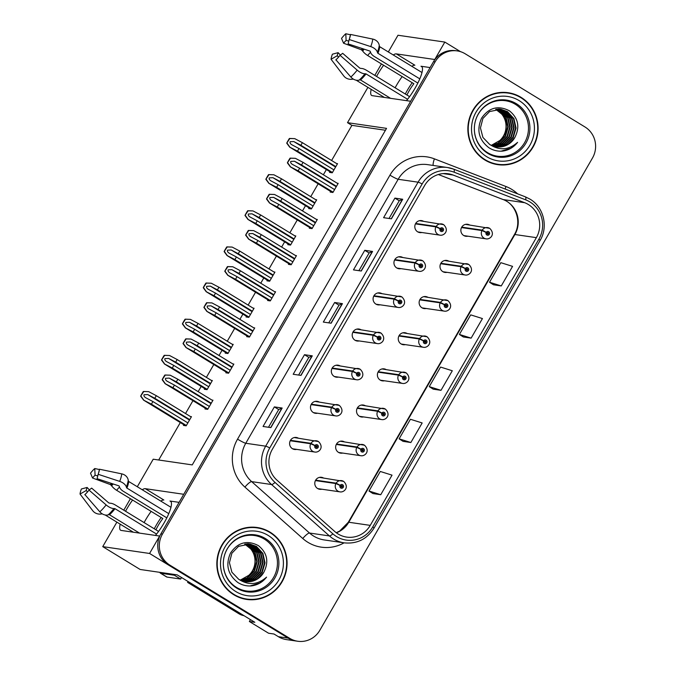 <?xml version="1.0" encoding="UTF-8"?>
<svg xmlns="http://www.w3.org/2000/svg" width="675" height="675" viewBox="0 0 675 675"><rect width="100%" height="100%" fill="white"/><g stroke="black" fill="none" stroke-linecap="round" stroke-linejoin="round"><path stroke-width="1.01" d="M179.086 502.352L169.965 501.027A24.224 5.839 121.4 0 1 170.539 501.23A24.224 5.839 121.4 0 1 164.152 522.813A24.224 5.839 121.4 0 1 155.444 535.435M406.468 100.642A24.224 5.839 -58.6 0 0 415.176 88.028A24.224 5.839 -58.6 0 0 421.563 66.437A24.224 5.839 -58.6 0 0 420.989 66.234L422.002 66.859M360.889 329.704A6.058 5.847 98.3 0 0 352.544 333.037A6.058 5.847 98.3 0 0 359.243 340.942M340.014 365.85A6.058 5.847 98.3 0 0 331.678 369.183A6.058 5.847 98.3 0 0 338.377 377.089M381.755 293.566A6.058 5.847 98.3 0 0 373.418 296.899A6.058 5.847 98.3 0 0 380.118 304.796M402.621 257.42A6.058 5.847 98.3 0 0 394.284 260.752A6.058 5.847 98.3 0 0 400.984 268.658M423.495 221.273A6.058 5.847 98.3 0 0 415.15 224.606A6.058 5.847 98.3 0 0 421.85 232.512M319.148 401.996A6.058 5.847 98.3 0 0 310.812 405.329A6.058 5.847 98.3 0 0 317.512 413.235M344.334 441.83A6.058 5.847 98.3 0 0 335.998 445.163A6.058 5.847 98.3 0 0 342.698 453.068M365.2 405.683A6.058 5.847 98.3 0 0 356.864 409.016A6.058 5.847 98.3 0 0 363.563 416.922M386.075 369.537A6.058 5.847 98.3 0 0 377.73 372.87A6.058 5.847 98.3 0 0 384.429 380.776M406.941 333.391A6.058 5.847 98.3 0 0 398.596 336.724A6.058 5.847 98.3 0 0 405.304 344.63M427.807 297.245A6.058 5.847 98.3 0 0 419.47 300.577A6.058 5.847 98.3 0 0 426.17 308.483M448.673 261.098A6.058 5.847 98.3 0 0 440.336 264.431A6.058 5.847 98.3 0 0 447.036 272.337M469.547 224.952A6.058 5.847 98.3 0 0 461.202 228.285A6.058 5.847 98.3 0 0 467.902 236.191M298.282 438.142A6.058 5.847 98.3 0 0 289.938 441.475A6.058 5.847 98.3 0 0 296.646 449.381M323.468 477.976A6.058 5.847 98.3 0 0 315.124 481.309A6.058 5.847 98.3 0 0 321.823 489.215M460.51 51.663L444.825 42.078L434.767 59.501L396.318 53.89A24.224 5.839 -58.6 0 0 393.263 54.962M383.602 65.247A24.224 5.839 -58.6 0 0 376.566 76.461M371.199 89.37A24.224 5.839 -58.6 0 0 371.638 95.445A24.224 5.839 -58.6 0 0 372.212 95.647L410.662 101.258L183.743 494.286L145.294 488.675A24.224 5.839 -58.6 0 0 142.239 489.755M396.318 53.89L414.88 65.23A24.224 5.839 -58.6 0 0 411.826 66.302M402.165 76.587A24.224 5.839 -58.6 0 0 395.128 87.801M120.175 524.154A24.224 5.839 -58.6 0 0 120.614 530.229A24.224 5.839 -58.6 0 0 121.188 530.432L159.637 536.043L149.58 553.466L102.735 546.632L140.113 569.464L177.196 574.872L254.829 622.291L249.362 621.498L250.45 619.616M149.58 553.466L288.166 638.12A22.714 21.929 98.3 0 0 296.182 641.022L286.428 639.596A22.714 21.929 98.3 0 1 278.404 636.694L274.016 634.019L268.549 633.217L249.362 621.498M388.336 51.958L397.988 35.243L444.825 42.078M132.578 500.04A24.224 5.839 -58.6 0 0 125.542 511.253M137.312 486.743L153.217 459.202L192.248 464.898L386.539 128.368L347.507 122.673L367.9 87.353M374.811 75.389L381.426 63.923M102.735 546.632L116.876 522.138M123.787 510.173L130.402 498.707M385.459 130.25L351.894 125.356L331.602 160.507M326.388 169.543L323.367 174.774M318.153 183.811L310.736 196.653M305.513 205.689L302.501 210.921M297.278 219.957L289.862 232.799M284.648 241.836L281.627 247.067M276.413 256.095L268.996 268.945M263.782 277.982L260.761 283.205M255.547 292.241L248.13 305.092M242.907 314.128L239.895 319.351M234.681 328.387L227.256 341.238M222.041 350.274L219.021 355.497M213.806 364.534L206.39 377.384M201.175 386.421L198.155 391.643M192.94 400.68L185.524 413.53M180.309 422.567L158.693 460.004M351.894 125.356L347.507 122.673M329.932 171.712L329.535 172.387L332.269 172.792L337.542 163.654L336.496 163.502M309.057 207.858L308.669 208.533L311.403 208.929L316.676 199.8L315.63 199.648M267.325 280.15L266.929 280.825L269.663 281.222L274.936 272.093L273.89 271.941M246.451 316.297L246.063 316.972L248.797 317.368L254.07 308.239L253.024 308.078M225.585 352.434L225.197 353.118L227.931 353.514L233.204 344.377L232.158 344.225M204.719 388.581L204.322 389.264L207.056 389.661L212.33 380.523L211.283 380.371M288.191 244.004L287.803 244.679L290.537 245.076L295.81 235.946L294.756 235.794M183.853 424.727L183.457 425.41L186.19 425.807L191.464 416.669L190.418 416.517M330.581 191.405L330.185 192.08L332.918 192.476L338.192 183.347L337.146 183.195M309.715 227.543L309.319 228.226L312.052 228.622L317.326 219.485L316.28 219.333M267.975 299.835L267.587 300.518L270.312 300.915L275.586 291.777L274.539 291.625M247.109 335.981L246.712 336.656L249.446 337.061L254.72 327.923L253.673 327.772M226.235 372.127L225.847 372.802L228.58 373.207L233.854 364.07L232.808 363.918M288.841 263.689L288.453 264.372L291.187 264.769L296.46 255.631L295.414 255.479M205.369 408.274L204.981 408.949L207.706 409.345L212.988 400.216L211.933 400.064M430.11 67.567L420.989 66.234M144.104 522.585A24.224 5.839 121.4 0 1 151.141 511.372M160.802 501.086A24.224 5.839 121.4 0 1 163.856 500.015L145.294 488.675M521.058 97.36A36.34 35.083 98.3 0 0 508.224 92.72A36.34 35.083 98.3 0 0 469.935 116.724A36.34 35.083 98.3 0 0 484.895 160A36.34 35.083 98.3 0 0 497.728 164.641A36.34 35.083 98.3 0 0 536.009 140.636A36.34 35.083 98.3 0 0 521.058 97.36M515.27 94.939A36.34 35.083 98.3 0 0 507.44 92.618M270.034 532.153A36.34 35.083 98.3 0 0 257.192 527.504A36.34 35.083 98.3 0 0 218.911 551.517A36.34 35.083 98.3 0 0 233.871 594.785A36.34 35.083 98.3 0 0 246.704 599.425A36.34 35.083 98.3 0 0 284.985 575.421A36.34 35.083 98.3 0 0 270.034 532.153M264.246 529.732A36.34 35.083 98.3 0 0 256.416 527.403M528.356 204.517A24.224 23.389 -81.7 0 1 536.363 237.651L370.246 525.378A24.224 23.389 -81.7 0 1 346.68 537.097A24.224 23.389 -81.7 0 1 334.825 531.554L276.961 480.144A24.224 23.389 -81.7 0 1 272.253 449.457L424.659 185.473A24.224 23.389 -81.7 0 1 448.225 173.762A24.224 23.389 -81.7 0 1 453.119 175.044L524.686 202.703A24.224 23.389 -81.7 0 1 528.356 204.517M529.858 201.901A27.253 26.317 98.3 0 0 525.732 199.868L454.165 172.209A27.253 26.317 98.3 0 0 422.153 183.946L269.747 447.93A27.253 26.317 98.3 0 0 275.046 482.456L332.902 533.858A27.253 26.317 98.3 0 0 372.752 526.913L538.878 239.186A27.253 26.317 98.3 0 0 529.858 201.901M457.178 50.895L455.617 50.667A22.714 21.929 98.3 0 0 433.527 61.653L160.878 533.891A22.714 21.929 98.3 0 0 168.387 564.958L288.166 638.12A22.714 21.929 98.3 0 0 296.182 641.022L297.743 641.25A22.714 21.929 98.3 0 0 319.84 630.264L592.481 158.026A22.714 21.929 98.3 0 0 584.972 126.967L465.202 53.797A22.714 21.929 98.3 0 0 457.178 50.895A22.714 21.929 98.3 0 0 435.088 61.881L162.439 534.119A22.714 21.929 98.3 0 0 169.948 565.186L289.727 638.347A22.714 21.929 98.3 0 0 297.743 641.25M372.938 493.552L380.734 494.724L392.032 475.149L380.287 471.462L368.989 491.029L373.005 493.594M403.076 441.357L410.864 442.522L422.17 422.955L410.425 419.268L399.119 438.834L403.135 441.399M493.484 284.774L501.272 285.938L512.57 266.363L500.825 262.676L489.527 282.251L493.543 284.808M463.345 336.968L471.133 338.133L482.439 318.558L470.694 314.871L459.397 334.446L463.404 337.011M433.207 389.163L441.003 390.327L452.301 370.761L440.556 367.065L429.258 386.64L433.274 389.205M270.861 427.613L263.056 426.473L274.362 406.898L282.167 408.038L270.861 427.613M361.268 271.021L353.464 269.882L364.762 250.307L372.566 251.446L361.268 271.021M391.407 218.827L383.594 217.688L394.9 198.113L402.705 199.252L391.407 218.827M300.999 375.41L293.195 374.271L304.493 354.704L312.297 355.843L300.999 375.41M331.138 323.215L323.325 322.076L334.631 302.51L342.436 303.649L331.138 323.215M334.631 302.51L338.985 305.168M328.759 322.869L338.993 305.151L342.242 303.649A6.058 0.599 30 0 1 342.436 303.649M304.493 354.704L308.846 357.362M298.628 375.064L308.855 357.345L312.103 355.852A6.058 0.599 30 0 1 312.297 355.843M394.9 198.113L399.254 200.779L402.511 199.26A6.058 0.599 30 0 1 402.705 199.252M364.762 250.307L369.115 252.973M358.898 270.675L369.124 252.956L372.372 251.454A6.058 0.599 30 0 1 372.566 251.446M274.362 406.898L278.716 409.556L281.973 408.046A6.058 0.599 30 0 1 282.167 408.038M441.003 390.327L429.258 386.64M471.133 338.133L459.397 334.446M501.272 285.938L489.527 282.251M410.864 442.522L399.119 438.834M380.734 494.724L368.989 491.029M389.028 218.481L399.262 200.762M268.49 427.267L278.724 409.539M245.919 599.307A36.34 35.083 98.3 0 0 254.095 599.316M496.952 164.514A36.34 35.083 98.3 0 0 505.119 164.523M209.385 406.451L174.445 385.104L167.079 381.206M167.349 381.358C165.763 380.388 165.172 379.367 165.569 378.287L169.231 378.101L176.327 381.839L177.829 379.232L170.193 375.199L164.894 375.013A3.788 0.911 -58.6 0 0 164.008 376.372L162.877 378.329A3.788 0.911 -58.6 0 0 162.169 379.721L165.105 383.653L172.935 387.712L207.883 409.058M290.242 440.758L310.719 443.745L314.913 445.66A1.89 1.831 98.3 0 0 315.579 448.175A1.89 1.831 98.3 0 0 318.085 447.5A1.89 1.831 98.3 0 0 317.461 444.909A1.89 1.831 98.3 0 0 314.989 445.517L315.908 446.133A0.759 0.734 -81.7 0 1 317.208 446.791A0.759 0.734 -81.7 0 1 316.145 447.196A0.759 0.734 -81.7 0 1 315.875 446.192L314.913 445.66M316.111 445.922A0.759 0.734 -81.7 0 1 315.951 447.027M314.989 445.517L310.964 443.315A5.678 5.484 -81.7 0 1 318.364 441.509M290.478 440.328L310.964 443.315M206.947 409.236L164.987 383.602L206.997 409.244M212.777 400.579L177.829 379.232M211.267 403.186L176.327 381.839M174.445 385.104L172.935 387.712M170.193 375.199L165.291 375.064L162.169 379.721M162.565 379.78L165.299 383.678M187.869 422.904L152.921 401.558L145.555 397.659M145.834 397.82C144.248 396.841 143.648 395.82 144.045 394.748L147.715 394.554L154.803 398.292L156.313 395.685L148.677 391.652L143.37 391.466A3.788 0.911 -58.6 0 0 142.484 392.833L141.353 394.791A3.788 0.911 -58.6 0 0 140.653 396.183L143.581 400.106L151.411 404.165L186.359 425.512M315.427 480.583L335.905 483.57L340.09 485.485A1.89 1.831 98.3 0 0 340.757 488A1.89 1.831 98.3 0 0 343.271 487.333A1.89 1.831 98.3 0 0 342.647 484.743A1.89 1.831 98.3 0 0 340.175 485.342L341.094 485.958A0.759 0.734 -81.7 0 1 342.394 486.624A0.759 0.734 -81.7 0 1 341.322 487.021A0.759 0.734 -81.7 0 1 341.061 486.017L340.09 485.485M341.297 485.747A0.759 0.734 -81.7 0 1 341.137 486.852M340.175 485.342L336.15 483.148A5.678 5.484 -81.7 0 1 343.55 481.334M315.664 480.161L336.15 483.148M185.431 425.697L143.463 400.056L185.482 425.697M191.253 417.032L156.313 395.685M189.751 419.639L154.803 398.292M152.921 401.558L151.411 404.165M148.677 391.652L143.767 391.525L140.653 396.183M141.05 396.242L143.775 400.14M230.251 370.305L195.311 348.958L187.945 345.06M188.224 345.212C186.637 344.242 186.038 343.221 186.435 342.149L190.105 341.955L197.193 345.693L198.703 343.086L191.059 339.052L185.76 338.867A3.788 0.911 -58.6 0 0 184.874 340.234L183.743 342.191A3.788 0.911 -58.6 0 0 183.035 343.583L185.971 347.507L193.801 351.565L228.749 372.912M311.108 404.612L331.585 407.599L335.779 409.514A1.89 1.831 98.3 0 0 336.445 412.028A1.89 1.831 98.3 0 0 338.951 411.353A1.89 1.831 98.3 0 0 338.327 408.763A1.89 1.831 98.3 0 0 335.863 409.371L336.774 409.987A0.759 0.734 -81.7 0 1 338.074 410.645A0.759 0.734 -81.7 0 1 337.011 411.05A0.759 0.734 -81.7 0 1 336.741 410.046L335.779 409.514M336.977 409.776A0.759 0.734 -81.7 0 1 336.817 410.881M335.863 409.371L331.838 407.168A5.678 5.484 -81.7 0 1 339.238 405.363M311.344 404.182L331.838 407.168M227.821 373.089L185.853 347.456L227.872 373.098M233.643 364.433L198.703 343.086M232.141 367.04L197.193 345.693M195.311 348.958L193.801 351.565M191.059 339.052L186.157 338.926L183.035 343.583M183.431 343.634L186.165 347.532M251.125 334.159L216.177 312.812L208.811 308.914M209.09 309.066C207.503 308.095 206.913 307.074 207.301 306.003L210.971 305.809L218.059 309.547L219.569 306.939L211.933 302.906L206.626 302.721A3.788 0.911 -58.6 0 0 205.74 304.087L204.609 306.045A3.788 0.911 -58.6 0 0 203.909 307.437L206.837 311.361L214.675 315.419L249.615 336.766M331.982 368.466L352.46 371.452L356.645 373.368A1.89 1.831 98.3 0 0 357.311 375.882A1.89 1.831 98.3 0 0 359.826 375.207A1.89 1.831 98.3 0 0 359.193 372.617A1.89 1.831 98.3 0 0 356.729 373.224L357.64 373.84A0.759 0.734 -81.7 0 1 358.94 374.498A0.759 0.734 -81.7 0 1 357.877 374.903A0.759 0.734 -81.7 0 1 357.615 373.899L356.645 373.368M357.843 373.629A0.759 0.734 -81.7 0 1 357.683 374.735M356.729 373.224L352.704 371.022A5.678 5.484 -81.7 0 1 360.104 369.217M332.21 368.035L352.704 371.022M248.687 336.952L206.719 311.31L248.738 336.952M254.509 328.286L219.569 306.939M253.007 330.893L218.059 309.547M216.177 312.812L214.675 315.419M211.933 302.906L207.023 302.78L203.909 307.437M204.306 307.496L207.031 311.394M271.991 298.012L237.043 276.666L229.686 272.767M229.956 272.928C228.369 271.949 227.779 270.928 228.175 269.857L231.837 269.663L238.933 273.4L240.435 270.793L232.799 266.76L227.5 266.574A3.788 0.911 -58.6 0 0 226.606 267.941L225.484 269.899A3.788 0.911 -58.6 0 0 224.775 271.291L227.711 275.214L235.541 279.273L270.481 300.62M352.848 332.319L373.326 335.306L377.519 337.222A1.89 1.831 98.3 0 0 378.177 339.736A1.89 1.831 98.3 0 0 380.692 339.061A1.89 1.831 98.3 0 0 380.067 336.479A1.89 1.831 98.3 0 0 377.595 337.078L378.515 337.694A0.759 0.734 -81.7 0 1 379.814 338.352A0.759 0.734 -81.7 0 1 378.743 338.757A0.759 0.734 -81.7 0 1 378.481 337.753L377.519 337.222M378.717 337.483A0.759 0.734 -81.7 0 1 378.557 338.588M377.595 337.078L373.57 334.884A5.678 5.484 -81.7 0 1 380.97 333.07M353.084 331.889L373.57 334.884M269.553 300.805L227.593 275.164L269.603 300.814M275.383 292.14L240.435 270.793M273.873 294.747L238.933 273.4M237.043 276.666L235.541 279.273M232.799 266.76L227.897 266.633L224.775 271.291M225.172 271.35L227.905 275.248M208.735 386.758L173.787 365.411L166.43 361.513M166.7 361.673C165.113 360.703 164.523 359.674 164.919 358.602L168.581 358.408L175.677 362.146L177.179 359.539L169.543 355.506L164.244 355.32A3.788 0.911 -58.6 0 0 163.35 356.687L162.219 358.644A3.788 0.911 -58.6 0 0 161.519 360.037L164.455 363.96L172.285 368.018L207.225 389.365M336.293 444.437L356.771 447.432L360.965 449.339A1.89 1.831 98.3 0 0 361.631 451.862A1.89 1.831 98.3 0 0 364.137 451.187A1.89 1.831 98.3 0 0 363.513 448.597A1.89 1.831 98.3 0 0 361.049 449.196L361.96 449.82A0.759 0.734 -81.7 0 1 363.26 450.478A0.759 0.734 -81.7 0 1 362.197 450.883A0.759 0.734 -81.7 0 1 361.927 449.871L360.965 449.339M362.163 449.601A0.759 0.734 -81.7 0 1 362.002 450.706M361.049 449.196L357.016 447.002A5.678 5.484 -81.7 0 1 364.416 445.188M336.53 444.015L357.016 447.002M206.297 389.551L164.329 363.918L206.347 389.559M212.127 380.886L177.179 359.539M210.617 383.493L175.677 362.146M173.787 365.411L172.285 368.018M169.543 355.506L164.641 355.379L161.519 360.037M161.916 360.096L164.649 363.994M229.601 350.612L194.662 329.265L187.296 325.367M187.566 325.527C185.988 324.557 185.389 323.527 185.785 322.456L189.456 322.262L196.543 326.008L198.045 323.392L190.409 319.368L185.11 319.174A3.788 0.911 -58.6 0 0 184.224 320.541L183.094 322.498A3.788 0.911 -58.6 0 0 182.385 323.89L185.321 327.814L193.151 331.872L228.099 353.219M357.168 408.299L377.637 411.286L381.831 413.193A1.89 1.831 98.3 0 0 382.497 415.716A1.89 1.831 98.3 0 0 385.003 415.041A1.89 1.831 98.3 0 0 384.379 412.45A1.89 1.831 98.3 0 0 381.915 413.058L382.826 413.674A0.759 0.734 -81.7 0 1 384.126 414.332A0.759 0.734 -81.7 0 1 383.062 414.737A0.759 0.734 -81.7 0 1 382.793 413.724L381.831 413.193M383.029 413.454A0.759 0.734 -81.7 0 1 382.868 414.56M381.915 413.058L377.89 410.856A5.678 5.484 -81.7 0 1 385.29 409.05M357.396 407.869L377.89 410.856M227.171 353.405L185.203 327.772L227.213 353.413M232.993 344.739L198.045 323.392M231.483 347.347L196.543 326.008M194.662 329.265L193.151 331.872M190.409 319.368L185.507 319.233L182.385 323.89M182.782 323.949L185.515 327.848M250.476 314.466L215.528 293.119L208.162 289.221M208.44 289.381C206.854 288.411 206.255 287.381 206.651 286.31L210.322 286.116L217.409 289.862L218.919 287.246L211.283 283.222L205.976 283.027A3.788 0.911 -58.6 0 0 205.09 284.394L203.96 286.352A3.788 0.911 -58.6 0 0 203.259 287.744L206.187 291.676L214.017 295.734L248.965 317.073M378.034 372.153L398.512 375.14L402.697 377.055A1.89 1.831 98.3 0 0 403.363 379.569A1.89 1.831 98.3 0 0 405.877 378.894A1.89 1.831 98.3 0 0 405.245 376.304A1.89 1.831 98.3 0 0 402.781 376.912L403.701 377.527A0.759 0.734 -81.7 0 1 404.992 378.186A0.759 0.734 -81.7 0 1 403.928 378.591A0.759 0.734 -81.7 0 1 403.667 377.578L402.697 377.055M403.903 377.308A0.759 0.734 -81.7 0 1 403.734 378.422M402.781 376.912L398.756 374.709A5.678 5.484 -81.7 0 1 406.156 372.904M378.27 371.723L398.756 374.709M248.037 317.258L206.069 291.625L248.088 317.267M253.859 308.593L218.919 287.246M252.357 311.2L217.409 289.862M215.528 293.119L214.017 295.734M211.283 283.222L206.373 283.087L203.259 287.744M203.648 287.803L206.381 291.701M271.342 278.319L236.393 256.973L229.036 253.083M229.306 253.235C227.72 252.264 227.129 251.243 227.517 250.163L231.188 249.969L238.275 253.716L239.785 251.1L232.149 247.075L226.851 246.881A3.788 0.911 -58.6 0 0 225.956 248.248L224.826 250.206A3.788 0.911 -58.6 0 0 224.125 251.598L227.053 255.53L234.892 259.588L269.831 280.935M398.9 336.007L419.377 338.993L423.571 340.909A1.89 1.831 98.3 0 0 424.238 343.423A1.89 1.831 98.3 0 0 426.743 342.748A1.89 1.831 98.3 0 0 426.119 340.158A1.89 1.831 98.3 0 0 423.647 340.765L424.567 341.381A0.759 0.734 -81.7 0 1 425.866 342.039A0.759 0.734 -81.7 0 1 424.803 342.444A0.759 0.734 -81.7 0 1 424.533 341.44L423.571 340.909M424.769 341.17A0.759 0.734 -81.7 0 1 424.609 342.276M423.647 340.765L419.622 338.563A5.678 5.484 -81.7 0 1 427.022 336.757M399.136 335.576L419.622 338.563M268.903 281.112L226.935 255.479L268.954 281.121M274.733 272.447L239.785 251.1M273.223 275.062L238.275 253.716M236.393 256.973L234.892 259.588M232.149 247.075L227.239 246.94L224.125 251.598M224.522 251.657L227.256 255.555M412.197 82.721A22.714 5.468 -58.6 0 0 407.363 90.239A22.714 5.468 -58.6 0 0 405.304 94.011M349.473 38.669L350.519 34.442L372.752 39.083A8.328 7.273 5.1 0 1 379.249 45.335L379.392 46.229A0.759 0.658 -174.9 0 0 379.713 46.693L421.993 72.52M419.799 78.857L377.958 53.291A0.759 0.447 20.9 0 1 377.612 52.903L377.409 52.228A8.328 4.936 -159.1 0 0 370.744 46.609L349.169 39.504L348.123 43.892L369.706 51.005A0.759 0.447 20.9 0 1 370.305 51.511L370.507 52.186A8.328 4.936 -159.1 0 0 374.313 56.489L417.842 83.076M409.59 96.635L366.373 70.234A8.328 3.535 38.1 0 0 361.125 68.445L359.809 68.133L342.681 53.325L340.04 55.308L357.168 70.124A8.328 3.535 38.1 0 0 364.973 73.778L366.052 73.912L407.582 99.284M390.563 98.322L360.509 79.962A0.759 0.582 48.8 0 0 359.969 79.869L359.176 80.097A8.328 6.396 -131.2 0 1 350.848 77.017L335.931 59.822M356.206 80.207L384.396 97.428M406.966 95.032A15.145 3.645 121.4 0 1 413.868 83.734L367.681 55.519A8.328 3.535 -141.9 0 1 362.661 51.038L361.429 49.798L343.575 43.234A10.387 2.506 121.4 0 1 346.106 40.466L348.798 41.048M338.479 57.206L337.323 55.679A10.387 2.506 121.4 0 1 338.124 52.658L340.377 55.055M337.323 55.679L331.062 59.265A17.415 4.193 121.4 0 1 332.412 54.202L338.124 52.658M343.575 43.234L341.533 38.391A17.415 4.193 121.4 0 1 345.786 33.75L346.106 40.466M340.04 55.308A17.415 4.193 121.4 0 1 335.863 59.889A17.415 4.193 121.4 0 1 335.787 59.948M350.519 34.442A17.415 4.193 121.4 0 1 350.139 36.517A17.415 4.193 121.4 0 1 349.169 39.504M331.062 59.265L343.811 75.997A8.328 7.273 -174.9 0 0 352.73 79.161L353.261 79.051M350.443 34.754L345.786 33.75M161.173 517.506A22.714 5.468 -58.6 0 0 156.338 525.023A22.714 5.468 -58.6 0 0 154.28 528.803M98.449 473.462L99.495 469.226L121.728 473.867A8.328 7.273 5.1 0 1 128.225 480.119L128.368 481.013A0.759 0.658 -174.9 0 0 128.689 481.477L170.969 507.305M168.775 513.641L126.934 488.084A0.759 0.447 20.9 0 1 126.588 487.688L126.385 487.021A8.328 4.936 -159.1 0 0 119.72 481.393L98.145 474.289L97.099 478.685L118.682 485.789A0.759 0.447 20.9 0 1 119.281 486.304L119.483 486.97A8.328 4.936 -159.1 0 0 123.289 491.273L166.818 517.868M158.566 531.419L115.349 505.027A8.328 3.535 38.1 0 0 110.092 503.229L108.785 502.926L91.657 488.109L89.016 490.101L106.144 504.908A8.328 3.535 38.1 0 0 113.948 508.562L115.028 508.705L156.558 534.068M139.539 533.115L109.477 514.755A0.759 0.582 48.8 0 0 108.945 514.654L108.152 514.882A8.328 6.396 -131.2 0 1 99.824 511.81L84.907 494.606M105.182 514.991L133.363 532.212M155.942 529.816A15.145 3.645 121.4 0 1 162.844 518.527L116.648 490.312A8.328 3.535 -141.9 0 1 111.637 485.823L110.405 484.583L92.551 478.018A10.387 2.506 121.4 0 1 95.082 475.251L97.774 475.833M87.455 491.991L86.299 490.472A10.387 2.506 121.4 0 1 87.1 487.451L89.353 489.847M86.299 490.472L80.038 494.049A17.415 4.193 121.4 0 1 81.388 488.987L87.1 487.451M92.551 478.018L90.509 473.175A17.415 4.193 121.4 0 1 94.762 468.534L95.082 475.251M89.016 490.101A17.415 4.193 121.4 0 1 84.839 494.674A17.415 4.193 121.4 0 1 84.763 494.741M99.495 469.226A17.415 4.193 121.4 0 1 99.115 471.302A17.415 4.193 121.4 0 1 98.145 474.289M80.038 494.049L92.787 510.781A8.328 7.273 -174.9 0 0 101.706 513.945L102.237 513.844M99.419 469.538L94.762 468.534M159.848 572.341A15.145 3.645 -58.6 0 0 160.346 573.109A15.145 3.645 -58.6 0 0 160.709 573.235L174.369 575.227A15.145 3.645 121.4 0 1 174.783 574.518M181.55 577.53A15.145 3.645 -58.6 0 0 180.638 579.057L174.369 575.227M160.346 573.109L166.615 576.939A15.145 3.645 -58.6 0 0 166.978 577.066L180.638 579.057M243.262 615.229A15.145 14.622 -81.7 0 1 240.983 614.098L189.557 582.694A15.145 14.622 98.3 0 0 189.683 582.5M240.983 614.098L239.026 613.811A15.145 14.622 98.3 0 0 244.021 615.693M189.557 582.694L187.608 582.407A15.145 14.622 98.3 0 0 188.148 581.563M239.026 613.811L187.608 582.407M487.477 152.592A28.013 27.042 -81.7 0 1 478.212 114.278A28.013 27.042 -81.7 0 1 515.354 104.313A28.013 27.042 -81.7 0 1 524.618 142.627A28.013 27.042 -81.7 0 1 487.477 152.592M489.653 144.425A18.925 18.276 98.3 0 0 496.336 146.838A18.925 18.276 98.3 0 0 514.747 137.683C520.13 127.052 518.341 118.091 509.397 110.81C498.201 105.055 488.919 107.528 481.553 118.218C476.381 129.997 478.794 139.818 488.793 147.656C492.969 150.331 497.526 151.478 502.47 151.124C508.638 150.28 513.675 147.352 517.582 142.349C508.739 150.128 499.432 150.82 489.653 144.425L482.912 137.422L480.457 127.929L482.903 118.463L489.552 111.569L500.943 109.257L507.516 111.653L513.928 118.606L516.054 128.056L513.287 137.472L506.309 144.323L495.433 146.686M520.864 97.689A35.961 34.72 -81.7 0 1 535.672 140.51A35.961 34.72 -81.7 0 1 497.779 164.27A35.961 34.72 -81.7 0 1 485.08 159.671A35.961 34.72 -81.7 0 1 470.281 116.851A35.961 34.72 -81.7 0 1 508.165 93.091A35.961 34.72 -81.7 0 1 520.864 97.689M497.779 164.27L496.218 164.042A35.961 34.72 -81.7 0 1 489.113 162.194M495.965 109.266L497.753 110.236C507.853 116.083 509.423 132.41 499.88 140.484L491.333 145.328M495.712 109.308L501.652 114.024A18.925 18.276 -81.7 0 1 499.88 140.484M496.977 109.148L499.702 110.514L506.123 117.467L508.25 126.917L505.474 136.333L498.504 143.184L491.662 145.479M496.724 109.173L499.222 110.447L505.634 117.399L507.76 126.849L504.993 136.266L498.015 143.108L491.425 145.37M497.981 109.088L501.66 110.801L508.072 117.754L510.199 127.204L507.431 136.62L500.453 143.471L492.59 145.868M497.737 109.097L501.171 110.734L507.583 117.678L509.709 127.136L506.942 136.544L499.972 143.395L492.353 145.775M498.977 109.088L503.609 111.088L510.022 118.041L512.148 127.491L509.38 136.907L502.411 143.75L493.526 146.197M498.732 109.08L503.12 111.021L509.532 117.965L511.667 127.415L508.891 136.831L501.922 143.682L493.298 146.112M498.994 108.97L499.728 109.097M499.964 109.139L505.558 111.375L511.971 118.319L514.105 127.778L511.329 137.185L504.36 144.037L494.48 146.467M498.749 108.937L499.483 109.072M499.719 109.122L505.069 111.299L511.49 118.252L513.616 127.702L510.848 137.118L503.871 143.969L494.243 146.399M500.707 109.223L507.026 111.586L513.439 118.538L515.565 127.988L512.798 137.405L505.828 144.248L495.197 146.635M514.747 137.683L507.777 144.534L496.159 146.812M499.272 92.61A35.961 34.72 -81.7 0 1 506.604 92.863L508.165 93.091M517.582 142.349L510.798 148.255L501.044 151.192M236.453 587.377A28.013 27.042 -81.7 0 1 227.188 549.07A28.013 27.042 -81.7 0 1 264.322 539.097A28.013 27.042 -81.7 0 1 273.594 577.412A28.013 27.042 -81.7 0 1 236.453 587.377M238.629 579.209A18.925 18.276 98.3 0 0 245.312 581.631A18.925 18.276 98.3 0 0 263.723 572.476C269.106 561.836 267.317 552.884 258.373 545.594C247.177 539.848 237.895 542.312 230.529 553.002C225.357 564.789 227.77 574.602 237.769 582.449C241.937 585.115 246.502 586.271 251.446 585.908C257.614 585.065 262.651 582.145 266.558 577.133C257.715 584.913 248.408 585.605 238.629 579.209L231.888 572.214L229.433 562.714L231.879 553.247L238.528 546.353L249.919 544.042L256.492 546.446L262.904 553.39L265.03 562.849L262.263 572.265L255.285 579.108L244.409 581.47M269.84 532.474A35.961 34.72 -81.7 0 1 284.648 575.294A35.961 34.72 -81.7 0 1 246.755 599.054A35.961 34.72 -81.7 0 1 234.056 594.456A35.961 34.72 -81.7 0 1 219.257 551.635A35.961 34.72 -81.7 0 1 257.141 527.884A35.961 34.72 -81.7 0 1 269.84 532.474M246.755 599.054L245.194 598.826A35.961 34.72 -81.7 0 1 238.089 596.978M244.941 544.05L246.729 545.02C256.829 550.876 258.398 567.202 248.856 575.277L240.308 580.112M244.688 544.092L250.628 548.809A18.925 18.276 -81.7 0 1 248.856 575.277M245.953 543.932L248.678 545.307L255.091 552.251L257.226 561.71L254.45 571.126L247.48 577.969L240.637 580.264M245.7 543.957L248.189 545.231L254.61 552.184L256.736 561.634L253.969 571.05L246.991 577.901L240.401 580.163M246.957 543.873L250.636 545.594L257.048 552.538L259.175 561.988L256.407 571.404L249.429 578.256L241.566 580.652M246.704 543.881L250.147 545.518L256.559 552.471L258.685 561.921L255.918 571.337L248.948 578.188L241.329 580.559M247.953 543.873L252.585 545.873L258.998 552.825L261.124 562.275L258.356 571.691L251.387 578.542L242.502 580.981M247.708 543.864L252.096 545.805L258.508 552.758L260.643 562.208L257.867 571.624L250.898 578.467L242.266 580.905M247.97 543.755L248.704 543.881M248.94 543.932L254.534 546.159L260.947 553.112L263.081 562.562L260.305 571.978L253.336 578.821L243.456 581.251M247.725 543.721L248.451 543.856M248.695 543.907L254.045 546.092L260.466 553.036L262.592 562.494L259.816 571.902L252.847 578.753L243.219 581.192M249.674 544.008L256.002 546.37L262.415 553.323L264.541 562.773L261.773 572.189L254.804 579.04L244.173 581.42M263.723 572.476L256.753 579.327L245.135 581.597M248.248 527.394A35.961 34.72 -81.7 0 1 255.58 527.656L257.141 527.884M266.558 577.133L259.765 583.048L250.012 585.976M292.857 261.866L257.918 240.519L250.552 236.621M250.822 236.782C249.244 235.811 248.645 234.782 249.041 233.71L252.712 233.516L259.799 237.254L261.309 234.647L253.665 230.622L248.366 230.428A3.788 0.911 -58.6 0 0 247.48 231.795L246.35 233.753A3.788 0.911 -58.6 0 0 245.641 235.145L248.577 239.068L256.407 243.127L291.355 264.473M373.714 296.173L394.192 299.16L398.385 301.075A1.89 1.831 98.3 0 0 399.052 303.59A1.89 1.831 98.3 0 0 401.558 302.915A1.89 1.831 98.3 0 0 400.933 300.333A1.89 1.831 98.3 0 0 398.469 300.932L399.381 301.548A0.759 0.734 -81.7 0 1 400.68 302.206A0.759 0.734 -81.7 0 1 399.617 302.611A0.759 0.734 -81.7 0 1 399.347 301.607L398.385 301.075M399.583 301.337A0.759 0.734 -81.7 0 1 399.423 302.442M398.469 300.932L394.436 298.738A5.678 5.484 -81.7 0 1 401.844 296.924M373.95 295.743L394.436 298.738M290.427 264.659L248.459 239.026L290.478 264.668M296.249 255.994L261.309 234.647M294.747 258.601L259.799 237.254M257.918 240.519L256.407 243.127M253.665 230.622L248.763 230.487L245.641 235.145M246.038 235.204L248.771 239.102M313.732 225.72L278.783 204.373L271.418 200.475M271.696 200.635C270.11 199.665 269.511 198.636 269.907 197.564L273.577 197.37L280.665 201.116L282.175 198.501L274.539 194.476L269.232 194.282A3.788 0.911 -58.6 0 0 268.346 195.649L267.216 197.606A3.788 0.911 -58.6 0 0 266.515 198.998L269.443 202.93L277.273 206.989L312.221 228.327M394.588 260.027L415.066 263.014L419.251 264.929A1.89 1.831 98.3 0 0 419.918 267.443A1.89 1.831 98.3 0 0 422.423 266.777A1.89 1.831 98.3 0 0 421.799 264.187A1.89 1.831 98.3 0 0 419.335 264.786L420.247 265.402A0.759 0.734 -81.7 0 1 421.546 266.068A0.759 0.734 -81.7 0 1 420.483 266.465A0.759 0.734 -81.7 0 1 420.213 265.461L419.251 264.929M420.449 265.191A0.759 0.734 -81.7 0 1 420.289 266.296M419.335 264.786L415.311 262.592A5.678 5.484 -81.7 0 1 422.71 260.778M394.816 259.597L415.311 262.592M311.293 228.513L269.325 202.88L311.344 228.521M317.115 219.847L282.175 198.501M315.613 222.455L280.665 201.116M278.783 204.373L277.273 206.989M274.539 194.476L269.629 194.341L266.515 198.998M266.912 199.057L269.637 202.956M334.598 189.574L299.649 168.227L292.292 164.329M292.562 164.489C290.976 163.519 290.385 162.498 290.782 161.418L294.443 161.224L301.539 164.97L303.041 162.354L295.405 158.33L290.107 158.136A3.788 0.911 -58.6 0 0 289.212 159.502L288.082 161.46A3.788 0.911 -58.6 0 0 287.381 162.852L290.317 166.784L298.148 170.843L333.087 192.181M415.454 223.881L435.932 226.868L440.117 228.783A1.89 1.831 98.3 0 0 440.783 231.306A1.89 1.831 98.3 0 0 443.298 230.631A1.89 1.831 98.3 0 0 442.673 228.04A1.89 1.831 98.3 0 0 440.201 228.639L441.121 229.255A0.759 0.734 -81.7 0 1 442.42 229.922A0.759 0.734 -81.7 0 1 441.349 230.327A0.759 0.734 -81.7 0 1 441.087 229.314L440.117 228.783M441.323 229.044A0.759 0.734 -81.7 0 1 441.163 230.15M440.201 228.639L436.177 226.446A5.678 5.484 -81.7 0 1 443.576 224.632M415.69 223.459L436.177 226.446M332.159 192.367L290.191 166.733L332.21 192.375M337.989 183.701L303.041 162.354M336.479 186.317L301.539 164.97M299.649 168.227L298.148 170.843M295.405 158.33L290.503 158.195L287.381 162.852M287.778 162.911L290.512 166.809M292.207 242.173L257.268 220.826L249.902 216.937M250.172 217.088C248.586 216.118 247.995 215.097 248.392 214.017L252.062 213.823L259.149 217.569L260.651 214.962L253.015 210.929L247.717 210.735A3.788 0.911 -58.6 0 0 246.831 212.102L245.7 214.059A3.788 0.911 -58.6 0 0 244.991 215.452L247.927 219.383L255.757 223.442L290.706 244.789M419.766 299.86L440.243 302.847L444.437 304.762A1.89 1.831 98.3 0 0 445.103 307.277A1.89 1.831 98.3 0 0 447.609 306.602A1.89 1.831 98.3 0 0 446.985 304.012A1.89 1.831 98.3 0 0 444.521 304.619L445.432 305.235A0.759 0.734 -81.7 0 1 446.732 305.893A0.759 0.734 -81.7 0 1 445.669 306.298A0.759 0.734 -81.7 0 1 445.399 305.294L444.437 304.762M445.635 305.024A0.759 0.734 -81.7 0 1 445.475 306.129M444.521 304.619L440.497 302.417A5.678 5.484 -81.7 0 1 447.896 300.611M420.002 299.43L440.497 302.417M289.769 244.966L247.809 219.333L289.82 244.974M295.599 236.301L260.651 214.962M294.089 238.916L259.149 217.569M257.268 220.826L255.757 223.442M253.015 210.929L248.113 210.794L244.991 215.452M245.388 215.511L248.122 219.409M313.073 206.027L278.134 184.688L270.768 180.79M271.046 180.942C269.46 179.972 268.861 178.951 269.257 177.871L272.928 177.685L280.015 181.423L281.526 178.816L273.881 174.783L268.582 174.597A3.788 0.911 -58.6 0 0 267.697 175.956L266.566 177.913A3.788 0.911 -58.6 0 0 265.857 179.305L268.793 183.237L276.623 187.296L311.572 208.643M440.64 263.714L461.118 266.701L465.303 268.616A1.89 1.831 98.3 0 0 465.969 271.131A1.89 1.831 98.3 0 0 468.484 270.456A1.89 1.831 98.3 0 0 467.851 267.865A1.89 1.831 98.3 0 0 465.387 268.473L466.298 269.089A0.759 0.734 -81.7 0 1 467.598 269.747A0.759 0.734 -81.7 0 1 466.535 270.152A0.759 0.734 -81.7 0 1 466.273 269.148L465.303 268.616M466.509 268.878A0.759 0.734 -81.7 0 1 466.341 269.983M465.387 268.473L461.362 266.271A5.678 5.484 -81.7 0 1 468.762 264.465M440.868 263.284L461.362 266.271M310.643 208.82L268.675 183.187L310.694 208.828M316.465 200.163L281.526 178.816M314.963 202.77L280.015 181.423M278.134 184.688L276.623 187.296M273.881 174.783L268.979 174.648L265.857 179.305M266.254 179.364L268.988 183.262M333.948 169.889L299 148.542L291.634 144.644M291.912 144.796C290.326 143.826 289.735 142.805 290.123 141.725L293.794 141.539L300.881 145.277L302.392 142.67L294.756 138.637L289.448 138.451A3.788 0.911 -58.6 0 0 288.562 139.818L287.432 141.775A3.788 0.911 -58.6 0 0 286.732 143.168L289.659 147.091L297.498 151.149L332.438 172.496M461.506 227.568L481.984 230.555L486.177 232.47A1.89 1.831 98.3 0 0 486.835 234.984A1.89 1.831 98.3 0 0 489.35 234.309A1.89 1.831 98.3 0 0 488.725 231.727A1.89 1.831 98.3 0 0 486.253 232.327L487.173 232.942A0.759 0.734 -81.7 0 1 488.472 233.601A0.759 0.734 -81.7 0 1 487.401 234.006A0.759 0.734 -81.7 0 1 487.139 233.002L486.177 232.47M487.375 232.732A0.759 0.734 -81.7 0 1 487.215 233.837M486.253 232.327L482.228 230.133A5.678 5.484 -81.7 0 1 489.628 228.319M461.742 227.137L482.228 230.133M331.509 172.673L289.541 147.04L331.56 172.682M337.34 164.017L302.392 142.67M335.829 166.624L300.881 145.277M299 148.542L297.498 151.149M294.756 138.637L289.845 138.51L286.732 143.168M287.128 143.218L289.853 147.116M278.404 636.694L289.727 638.347M169.965 501.027L170.977 501.643M536.363 237.651L514.898 234.52A24.224 23.389 98.3 0 0 506.883 201.386A24.224 23.389 98.3 0 0 503.221 199.572L438.353 174.504M344.09 542.835A37.859 36.551 -81.7 0 1 307.927 542.329A37.859 36.551 -81.7 0 1 302.763 538.507L244.907 487.097A37.859 36.551 -81.7 0 1 237.541 439.147L389.956 175.162A37.859 36.551 -81.7 0 1 434.413 158.861L505.98 186.519A37.859 36.551 -81.7 0 1 517.607 193.852M332.902 533.858A7.568 1.662 131.6 0 1 329.425 535.933L309.521 533.031A30.282 29.236 98.3 0 0 313.647 536.085A30.282 29.236 98.3 0 0 324.337 539.958L344.25 542.86A30.282 29.236 -81.7 0 1 329.425 535.933L271.561 484.532A30.282 29.236 -81.7 0 1 265.672 446.167L418.087 182.182A7.568 0.751 30 0 1 422.153 183.946M525.217 196.805A7.568 1.924 111.1 0 1 525.327 196.83A7.568 1.924 111.1 0 1 525.732 199.868M269.747 447.93A7.568 0.751 -150 0 0 265.672 446.167L245.767 443.264A30.282 29.236 98.3 0 0 251.657 481.621L309.521 533.031A7.568 1.662 -48.4 0 0 302.763 538.507M275.046 482.456A7.568 1.662 131.6 0 1 271.561 484.532L251.657 481.621A7.568 1.662 -48.4 0 0 244.907 487.097M372.752 526.913A7.568 0.751 30 0 1 373.984 528.171L540.11 240.443C548.471 226.749 543.653 207.006 529.985 199.133L525.327 196.83L453.76 169.172L447.542 167.535L427.629 164.632A30.282 29.236 98.3 0 0 398.174 179.28L418.087 182.182A30.282 29.236 -81.7 0 1 447.542 167.535A30.282 29.236 -81.7 0 1 453.651 169.147A7.568 1.924 111.1 0 1 453.76 169.172A7.568 1.924 111.1 0 1 454.165 172.209M540.11 240.443A7.568 0.751 -150 0 0 538.878 239.186M435.088 61.881L433.527 61.653M162.439 534.119L160.878 533.891M169.948 565.186L168.387 564.958M389.956 175.162A7.568 0.751 30 0 0 398.174 179.28L245.767 443.264A7.568 0.751 30 0 1 237.541 439.147M434.413 158.861A7.568 1.924 -68.9 0 0 433.164 165.443M505.98 186.519A7.568 1.924 -68.9 0 0 505.187 189.042M336.344 532.794A24.224 23.389 98.3 0 0 348.781 522.248L514.898 234.52A13.627 1.35 30 0 0 514.384 234.596C522.197 222.033 515.734 203.749 503.018 199.522A13.627 3.468 -68.9 0 0 503.221 199.572L524.686 202.703M370.246 525.378L348.781 522.248A13.627 1.35 30 0 0 348.266 522.323L514.384 234.596M453.119 175.044L443.171 173.593M330.961 323.19L342.242 303.649M361.091 270.996L372.372 251.454M391.23 218.801L402.511 199.26M300.822 375.384L312.103 355.852M270.692 427.587L281.973 408.046M292.613 448.791L314.719 452.022A5.678 5.484 -81.7 0 1 310.719 443.745M211.013 403.625L169.231 378.101M317.798 488.624L339.905 491.847A5.678 5.484 -81.7 0 1 335.905 483.57M189.498 420.078L147.715 394.554M313.487 412.644L335.593 415.876A5.678 5.484 -81.7 0 1 331.585 407.599M231.888 367.478L190.105 341.955M334.353 376.507L356.459 379.73A5.678 5.484 -81.7 0 1 352.46 371.452M252.754 331.332L210.971 305.809M355.219 340.36L377.325 343.583A5.678 5.484 -81.7 0 1 373.326 335.306M273.62 295.186L231.837 269.663M338.664 452.478L360.771 455.701A5.678 5.484 -81.7 0 1 356.771 447.432M210.364 383.932L168.581 358.408M359.539 416.332L381.645 419.555A5.678 5.484 -81.7 0 1 377.637 411.286M231.238 347.785L189.456 322.262M380.405 380.185L402.511 383.417A5.678 5.484 -81.7 0 1 398.512 375.14M252.104 311.639L210.322 286.116M401.271 344.039L423.377 347.271A5.678 5.484 -81.7 0 1 419.377 338.993M272.97 275.493L231.188 249.969M379.713 46.693A22.714 5.468 121.4 0 1 377.958 53.291M366.052 73.912A22.714 5.468 121.4 0 1 360.509 79.962M367.681 55.519A15.145 3.645 121.4 0 1 370.533 52.27M362.661 51.038A17.913 4.312 121.4 0 1 364.188 49.182M362.121 50.321A18.672 4.497 121.4 0 1 363.285 48.887M361.429 49.798A18.875 4.548 121.4 0 1 362.399 48.6M357.168 70.124A25.895 6.235 121.4 0 1 350.848 77.017M372.752 39.083A25.895 6.235 121.4 0 1 370.744 46.609M364.973 73.778A23.735 5.712 121.4 0 1 359.176 80.097M379.249 45.335A23.735 5.712 121.4 0 1 377.409 52.228M365.572 73.752A22.967 5.535 121.4 0 1 359.969 79.869M379.392 46.229A22.967 5.535 121.4 0 1 377.612 52.903M128.689 481.477A22.714 5.468 121.4 0 1 126.934 488.084M115.028 508.705A22.714 5.468 121.4 0 1 109.477 514.755M116.648 490.312A15.145 3.645 121.4 0 1 119.509 487.055M111.637 485.823A17.913 4.312 121.4 0 1 113.164 483.975M111.097 485.106A18.672 4.497 121.4 0 1 112.261 483.671M110.405 484.583A18.875 4.548 121.4 0 1 111.375 483.384M106.144 504.908A25.895 6.235 121.4 0 1 99.824 511.81M121.728 473.867A25.895 6.235 121.4 0 1 119.72 481.393M113.948 508.562A23.735 5.712 121.4 0 1 108.152 514.882M128.225 480.119A23.735 5.712 121.4 0 1 126.385 487.021M114.547 508.537A22.967 5.535 121.4 0 1 108.945 514.654M128.368 481.013A22.967 5.535 121.4 0 1 126.588 487.688M166.978 577.066L160.709 573.235M495.61 100.642A28.789 27.793 -81.7 0 1 516.417 103.739A28.789 27.793 -81.7 0 1 525.985 143.049A28.789 27.793 -81.7 0 1 487.907 153.444A28.789 27.793 -81.7 0 1 487.772 153.36C481.064 149.124 476.795 142.99 474.955 134.949C473.546 127.803 474.55 121.002 477.976 114.564C482.06 107.392 487.941 102.752 495.61 100.642M519.168 100.626A32.552 31.43 -81.7 0 1 529.942 145.15A32.552 31.43 -81.7 0 1 486.776 156.735A32.552 31.43 -81.7 0 1 476.01 112.21A32.552 31.43 -81.7 0 1 519.168 100.626M244.586 535.435A28.789 27.793 -81.7 0 1 265.393 538.532A28.789 27.793 -81.7 0 1 274.961 577.834A28.789 27.793 -81.7 0 1 236.883 588.229A28.789 27.793 -81.7 0 1 236.748 588.153C230.04 583.909 225.762 577.775 223.931 569.742C222.522 562.587 223.526 555.787 226.943 549.349C231.036 542.177 236.917 537.536 244.586 535.435M268.144 535.41A32.552 31.43 -81.7 0 1 278.91 579.943A32.552 31.43 -81.7 0 1 235.752 591.519A32.552 31.43 -81.7 0 1 224.986 546.995A32.552 31.43 -81.7 0 1 268.144 535.41M376.085 304.214L398.199 307.437A5.678 5.484 -81.7 0 1 394.192 299.16M294.494 259.04L252.712 233.516M396.959 268.068L419.065 271.291A5.678 5.484 -81.7 0 1 415.066 263.014M315.36 222.893L273.577 197.37M417.825 231.922L439.931 235.145A5.678 5.484 -81.7 0 1 435.932 226.868M336.226 186.747L294.443 161.224M422.145 307.901L444.251 311.124A5.678 5.484 -81.7 0 1 440.243 302.847M293.844 239.347L252.062 213.823M443.011 271.755L465.117 274.978A5.678 5.484 -81.7 0 1 461.118 266.701M314.71 203.2L272.928 177.685M463.877 235.609L485.983 238.832A5.678 5.484 -81.7 0 1 481.984 230.555M335.576 167.062L293.794 141.539M344.25 542.86C357.024 544.101 366.938 539.207 373.984 528.171M503.018 199.522L438.32 174.513M336.243 532.718L339.652 531.073L348.266 522.323M314.719 452.022C318.6 452.959 324.633 447.618 318.457 441.534L294.258 437.552M339.905 491.847C343.786 492.792 349.819 487.443 343.642 481.368L319.435 477.385M335.593 415.876C339.466 416.812 345.499 411.472 339.323 405.397L315.124 401.414M356.459 379.73C360.34 380.666 366.365 375.325 360.197 369.25L335.99 365.268M377.325 343.583C381.206 344.52 387.239 339.179 381.063 333.104L356.856 329.122M360.771 455.701C364.652 456.646 370.685 451.297 364.508 445.222L340.31 441.239M381.645 419.555C385.526 420.5 391.551 415.15 385.374 409.075L361.176 405.093M402.511 383.417C406.392 384.353 412.425 379.004 406.249 372.929L382.042 368.947M423.377 347.271C427.258 348.207 433.291 342.866 427.115 336.791L402.916 332.809M500.462 109.181L500.943 109.257M249.438 543.974L249.919 544.042M398.199 307.437C402.072 308.382 408.105 303.033 401.929 296.958L377.73 292.975M419.065 271.291C422.947 272.236 428.971 266.887 422.803 260.812L398.596 256.829M439.931 235.145C443.812 236.09 449.845 230.74 443.669 224.665L419.462 220.683M444.251 311.124C448.132 312.061 454.157 306.72 447.981 300.645L423.782 296.663M465.117 274.978C468.998 275.915 475.023 270.574 468.855 264.499L444.648 260.516M485.983 238.832C489.864 239.768 495.897 234.427 489.721 228.352L465.514 224.37"/></g></svg>
